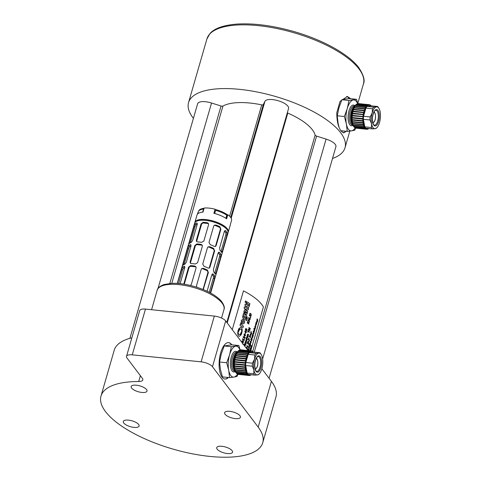 <?xml version="1.0" encoding="UTF-8"?>
<svg xmlns="http://www.w3.org/2000/svg" width="481" height="481" viewBox="0 0 481 481"><rect width="100%" height="100%" fill="white"/><g stroke="black" fill="none" stroke-linecap="round" stroke-linejoin="round"><path stroke-width="0.72" d="M240.127 349.903L238.816 345.532L231.686 344.805L224.188 345.977L221.29 353.944L219.558 362.019L220.406 369.396L222.426 376.888L229.557 377.609L233.892 377.086A15.554 6.391 95.8 0 0 237.518 374.116M219.558 362.019L226.689 362.746L228.709 370.238L229.557 377.609M224.188 345.977L231.319 346.705L229.587 354.786L226.689 362.746M238.816 345.532L231.319 346.705M239.977 349.958A15.554 6.391 95.8 0 0 235.654 346.176A15.554 6.391 95.8 0 0 229.587 354.786A15.554 6.391 95.8 0 0 228.709 370.238A15.554 6.391 95.8 0 0 233.892 377.086L237.055 376.437L237.939 374.308M235.594 372.162A10.979 4.515 -84.2 0 1 235.257 371.771A10.979 4.515 -84.2 0 1 233.886 368.428A10.979 4.515 -84.2 0 1 235.275 354.792A10.979 4.515 -84.2 0 1 237.698 351.479M251.112 374.765L251.142 374.771A12.35 5.081 -84.2 0 1 251.142 374.771L250.914 374.946A12.35 5.081 -84.2 0 1 250.234 375.324L250.006 375.408A12.35 5.081 -84.2 0 1 249.332 375.517L249.11 375.505A12.35 5.081 -84.2 0 1 248.467 375.33L248.653 375.036L237.542 374.134A12.35 5.081 -84.2 0 1 237.139 373.857L236.64 373.454A11.983 4.93 -84.2 0 1 235.997 372.775A11.983 4.93 -84.2 0 1 234.289 360.66A11.983 4.93 -84.2 0 1 238.979 350.427L239.55 350.132A12.35 5.081 95.8 0 0 239.117 350.396A58.141 48.479 142.9 0 0 238.582 350.697A58.141 21.429 -163.9 0 1 238.889 350.571A12.35 5.081 95.8 0 0 238.221 351.22A58.141 51.461 126.7 0 0 237.716 351.545A58.141 12.68 -168.4 0 1 238.005 351.479A12.35 5.081 95.8 0 0 237.38 352.369A58.141 52.886 105.1 0 0 236.899 352.705A58.141 3.553 -172.6 0 1 237.175 352.711A12.35 5.081 95.8 0 0 236.598 353.818A58.141 52.7 81.1 0 0 236.147 354.154L247.535 355.315L247.312 354.906L236.598 353.818M249.11 375.505L238.402 374.416A12.35 5.081 -84.2 0 1 237.758 374.242A58.141 42.797 35.2 0 1 237.62 374.14M237.139 373.857A12.35 5.081 -84.2 0 1 236.941 373.689A58.141 47.577 45.7 0 1 236.478 373.292A58.141 23.365 -5.6 0 0 236.748 373.49A12.35 5.081 95.8 0 1 236.478 373.16A12.35 5.081 95.8 0 1 236.213 372.781A58.141 50.908 60.6 0 1 235.774 372.366A58.141 14.749 -1 0 0 236.045 372.498A12.35 5.081 95.8 0 1 235.588 371.554A58.141 52.7 81.1 0 1 235.179 371.128A58.141 5.682 3.3 0 0 235.45 371.194A12.35 5.081 95.8 0 1 235.089 370.039A58.141 52.886 105.1 0 1 234.704 369.612A58.141 3.553 7.4 0 1 234.981 369.612A12.35 5.081 95.8 0 1 234.728 368.284A58.141 51.461 126.7 0 1 234.367 367.869A58.141 12.68 11.6 0 1 234.656 367.809A12.35 5.081 95.8 0 1 234.512 366.336A58.141 48.479 142.9 0 1 234.181 365.951A58.141 21.429 16.1 0 1 234.487 365.825A12.35 5.081 95.8 0 1 234.457 364.267A58.141 44.024 154.3 0 1 234.145 363.919A58.141 29.521 21.2 0 1 234.469 363.732A12.35 5.081 95.8 0 1 234.56 362.133A58.141 38.227 162.6 0 1 234.265 361.826A58.141 36.718 27.3 0 1 234.608 361.592A12.35 5.081 95.8 0 1 234.818 359.998A58.141 31.271 169.1 0 1 234.536 359.74A58.141 42.797 35.2 0 1 234.908 359.463A12.35 5.081 95.8 0 1 235.221 357.924A58.141 23.365 174.4 0 1 234.95 357.726A58.141 47.577 45.7 0 1 235.347 357.419A12.35 5.081 95.8 0 1 235.762 355.982A58.141 14.749 179 0 1 235.492 355.85A58.141 50.908 60.6 0 1 235.918 355.519A12.35 5.081 95.8 0 1 236.418 354.226A58.141 5.682 -176.7 0 1 236.147 354.154M238.889 350.571L249.976 351.851L249.825 351.485A12.35 5.081 95.8 0 1 250.505 351.106L239.791 350.018A12.35 5.081 95.8 0 0 239.55 350.132M239.839 350.024A58.141 44.024 154.3 0 1 240.019 349.934A12.35 5.081 95.8 0 1 240.692 349.831L251.407 350.92A12.35 5.081 95.8 0 0 250.733 351.022L240.019 349.934M248.256 375.222A12.35 5.081 -84.2 0 1 247.655 374.771L247.865 374.446L236.748 373.49M247.462 374.579A12.35 5.081 95.8 0 1 246.921 373.869L247.168 373.521L246.753 373.587A12.35 5.081 95.8 0 1 246.296 372.643L235.588 371.554M246.753 373.587L236.045 372.498M246.296 372.643L246.567 372.282L246.158 372.282A12.35 5.081 95.8 0 1 245.797 371.122L235.089 370.039M246.158 372.282L235.45 371.194M245.797 371.122L246.098 370.767L245.695 370.701A12.35 5.081 95.8 0 1 245.436 369.366L234.728 368.284M245.695 370.701L234.981 369.612M245.436 369.366L245.761 369.029L245.37 368.897A12.35 5.081 95.8 0 1 245.226 367.424L234.512 366.336M245.37 368.897L234.656 367.809M245.226 367.424L245.569 367.111L245.196 366.913A12.35 5.081 95.8 0 1 245.166 365.356L234.457 364.267M245.196 366.913L234.487 365.825M245.166 365.356L245.538 365.073L245.178 364.82A12.35 5.081 95.8 0 1 245.268 363.221L234.56 362.133M245.178 364.82L234.469 363.732M245.268 363.221L245.653 362.981L245.322 362.68A12.35 5.081 95.8 0 1 245.526 361.087L234.818 359.998M245.322 362.68L234.608 361.592M245.526 361.087L245.923 360.9L245.617 360.552A12.35 5.081 95.8 0 1 245.929 359.012L235.221 357.924M245.617 360.552L234.908 359.463M245.929 359.012L246.338 358.886L246.056 358.507A12.35 5.081 95.8 0 1 246.47 357.07L235.762 355.982M246.056 358.507L235.347 357.419M246.47 357.07L246.879 357.004L246.627 356.607A12.35 5.081 95.8 0 1 247.126 355.315L236.418 354.226M246.627 356.607L235.918 355.519M247.312 354.906A12.35 5.081 95.8 0 1 247.883 353.8L237.175 352.711M247.883 353.8L248.286 353.866L248.088 353.457A12.35 5.081 95.8 0 1 248.713 352.567L238.005 351.479M248.088 353.457L237.38 352.369M249.597 351.659A12.35 5.081 95.8 0 0 248.936 352.308L238.221 351.22M249.825 351.485L239.117 350.396M253.228 351.845L253.084 351.659A12.35 5.081 95.8 0 0 252.483 351.208L252.272 351.1A12.35 5.081 95.8 0 0 251.629 350.926L240.915 349.843M248.467 375.33L237.758 374.242M246.921 373.869L236.213 372.781M247.655 374.771L236.941 373.689M250.505 351.106L250.86 351.358L250.733 351.022M248.713 352.567L249.11 352.699L248.936 352.308M247.126 355.315L247.535 355.315M253.361 352.056A11.983 4.93 95.8 0 0 245.797 362.752A11.983 4.93 95.8 0 0 251.052 374.747M261.183 354.467A10.979 4.515 95.8 0 1 262.452 357.93A10.979 4.515 -84.2 0 1 261.826 368.843A10.979 4.515 -84.2 0 1 259.205 373.959L257.545 374.915L254.81 375.132L248.172 374.458A11.893 4.888 -84.2 0 1 247.15 373.112L245.689 365.536A11.893 4.888 -84.2 0 1 245.863 362.5L248.22 354.329A11.893 4.888 -84.2 0 1 249.411 352.639L253.234 352.044L259.872 352.717A11.893 4.888 -84.2 0 1 260.606 353.583L261.183 354.467A10.979 4.515 95.8 0 0 258.79 353.102L259.872 352.717M245.863 362.5L252.501 363.179A11.893 4.888 95.8 0 0 252.327 366.209L245.689 365.536M249.411 352.639L256.048 353.313A11.893 4.888 95.8 0 0 254.858 355.002L248.22 354.329M254.81 375.132A11.893 4.888 -84.2 0 1 253.788 373.785L247.15 373.112M252.501 363.179L254.509 359.175L254.858 355.002M259.205 373.959A10.979 4.515 -84.2 0 1 257.545 374.915A10.979 4.515 95.8 0 1 253.89 370.081L252.327 366.209M256.048 353.313L258.79 353.102A10.979 4.515 95.8 0 0 254.509 359.175A10.979 4.515 95.8 0 0 253.89 370.081L253.788 373.785M234.704 369.612L246.098 370.767M234.367 367.869L245.761 369.029M234.181 365.951L245.569 367.111M234.145 363.919L245.538 365.073M234.265 361.826L245.653 362.981M234.536 359.74L245.923 360.9M234.95 357.726L246.338 358.886M235.492 355.85L246.879 357.004M225.884 218.314L226.773 215.217A17.015 6.271 -163.9 0 0 215.608 210.359L214.64 213.48M214.7 213.498L215.608 210.359M202.862 212.127L203.547 209.067A17.015 6.271 -163.9 0 0 198.28 211.874L197.697 213.889M202.663 212.145L203.547 209.067M227.399 214.779L227.808 214.748L226.629 218.831A17.382 6.403 -163.9 0 0 213.871 213.281L215.043 209.403A16.835 6.205 16.1 0 1 227.399 214.779L226.298 218.596M215.049 209.193A17.382 6.403 -163.9 0 0 204.166 208.026L202.988 212.115A17.382 6.403 -163.9 0 0 196.982 215.043L194.859 222.396A17.382 6.403 16.1 0 1 213.336 221.062A17.382 6.403 16.1 0 1 228.265 232.04A17.382 6.403 16.1 0 1 228.108 232.437M228.265 232.04L230.387 224.681A17.382 6.403 -163.9 0 0 230.477 224.08L231.656 219.991A17.382 6.403 -163.9 0 0 227.808 214.748M198.707 211.045A16.835 6.205 16.1 0 1 204.082 208.309M197.228 214.478L198.364 211.634M215.043 209.403L213.919 213.293M207.089 291.252L211.82 274.861L213.197 274.062A17.382 6.403 16.1 0 1 214.67 276.07L214.472 278.475L210.317 292.875M212.818 273.869L212.398 273.978M209.229 292.304L213.257 278.343A1.828 0.734 96.1 0 0 213.143 275.908L212.025 274.386M218.073 253.204L219.444 252.411A17.382 6.403 16.1 0 1 220.917 254.419L220.725 256.824L216.005 273.166L215.26 274.032A17.382 6.403 -163.9 0 0 213.786 272.018L213.354 269.546L218.073 253.204M219.065 252.212L218.645 252.321M214.748 273.166A1.828 0.734 96.1 0 0 214.791 273.034L219.51 256.692A1.828 0.734 96.1 0 0 219.39 254.251L218.272 252.729M224.32 231.553L225.697 230.754A17.382 6.403 16.1 0 1 227.17 232.762L226.972 235.167L222.258 251.509L221.507 252.375A17.382 6.403 -163.9 0 0 220.033 250.367L219.607 247.895L224.32 231.553M225.318 230.555L224.898 230.67M221.001 251.509A1.828 0.734 96.1 0 0 221.044 251.383L225.757 235.035A1.828 0.734 96.1 0 0 225.643 232.6L224.525 231.078M202.994 289.466A1.828 1.605 59.9 0 0 203.114 289.171L207.828 272.829A1.828 1.605 59.9 0 0 206.704 270.496L202.717 268.765A1.828 1.605 59.9 0 0 201.635 268.681M196.795 287.235L196.488 285.726L201.208 269.378L201.924 268.47L203.415 268.356A17.382 6.403 16.1 0 1 207.407 270.094L208.387 272.505L203.235 289.562M208.976 268.182A1.828 1.605 59.9 0 0 209.361 267.514L214.081 251.172A1.828 1.605 59.9 0 0 212.957 248.845L208.97 247.108A1.828 1.605 59.9 0 0 207.888 247.03M207.455 247.727L208.177 246.813L209.668 246.705A17.382 6.403 16.1 0 1 213.654 248.436L214.634 250.848L209.92 267.195L209.283 268.055L207.996 268.049A17.382 6.403 -163.9 0 0 204.004 266.318L202.741 264.069L207.455 247.727M215.223 246.531A1.828 1.605 59.9 0 0 215.614 245.863L220.328 229.521A1.828 1.605 59.9 0 0 219.204 227.188L215.217 225.457A1.828 1.605 59.9 0 0 214.135 225.373M213.708 226.07L214.424 225.162L215.915 225.048A17.382 6.403 16.1 0 1 219.907 226.785L220.887 229.196L216.167 245.538L215.53 246.404L214.243 246.398A17.382 6.403 -163.9 0 0 210.257 244.661L208.988 242.412L213.708 226.07M196.038 267.057A1.828 1.533 -36.3 0 0 195.31 266.781L191.143 266.336A1.828 1.533 -36.3 0 0 189.003 267.791L184.289 284.133A1.828 1.533 -36.3 0 0 184.265 284.223M183.79 284.145L188.576 267.208L190.602 265.596A17.382 6.403 16.1 0 1 194.769 266.047L195.839 266.69L196.074 268.007L191.36 284.349L190.392 285.455M202.291 245.406A1.828 1.533 -36.3 0 0 201.557 245.13L197.39 244.679A1.828 1.533 -36.3 0 0 195.256 246.134L190.536 262.482A1.828 1.533 -36.3 0 0 190.536 263.36M194.823 245.55L196.855 243.945A17.382 6.403 16.1 0 1 201.022 244.39L202.092 245.033L202.327 246.356L197.607 262.698L195.358 264.003A17.382 6.403 -163.9 0 0 191.191 263.558L190.254 263.095L190.109 261.892L194.823 245.55L195.256 246.134M208.538 223.749A1.828 1.533 -36.3 0 0 207.81 223.473L203.643 223.028A1.828 1.533 -36.3 0 0 201.503 224.483L196.789 240.825A1.828 1.533 -36.3 0 0 196.789 241.702M201.076 223.893L203.102 222.288A17.382 6.403 16.1 0 1 207.269 222.733L208.339 223.382L208.574 224.699L203.86 241.041L201.611 242.346A17.382 6.403 -163.9 0 0 197.444 241.901L196.507 241.444L196.356 240.241L201.076 223.893L201.503 224.483M184.806 267.412L183.724 268.037A1.828 0.565 -66.5 0 0 182.491 270.112L178.619 283.519M177.339 283.423L182.257 267.4A17.382 6.403 16.1 0 1 184.163 266.294L184.518 266.294M184.764 266.558L184.163 266.294L184.752 267.616L180.122 283.664M191.053 245.755L189.971 246.386A1.828 0.565 -66.5 0 0 188.738 248.461L184.103 264.52M191.011 244.901L190.416 244.643L191.005 245.965L186.285 262.307L184.752 264.255A17.382 6.403 -163.9 0 0 182.846 265.356L188.51 245.749A17.382 6.403 16.1 0 1 190.416 244.643L190.771 244.643M197.306 224.104L196.224 224.729A1.828 0.565 -66.5 0 0 194.991 226.804L190.356 242.869M197.264 223.25L196.663 222.986L197.252 224.308L192.538 240.65L191.005 242.598A17.382 6.403 -163.9 0 0 189.099 243.705L194.757 224.092A17.382 6.403 16.1 0 1 196.663 222.986L197.018 222.986M210.648 293.055L228.024 232.858A17.382 6.403 -163.9 0 0 213.101 221.879A17.382 6.403 -163.9 0 0 194.625 223.214L177.248 283.417M228.108 231.908A17.202 6.337 -163.9 0 0 213.317 221.128A17.202 6.337 -163.9 0 0 195.058 222.372M194.781 222.817A17.382 6.403 16.1 0 1 194.859 222.396M212.47 366.714L225.679 320.953A9.151 3.373 -163.9 0 0 214.334 316.083L201.124 361.844A9.151 3.373 16.1 0 1 212.47 366.714L258.201 427.128A84.169 31.018 16.1 0 1 262.734 442.712A84.169 31.018 16.1 0 1 173.262 449.176A84.169 31.018 16.1 0 1 100.998 396.031A84.169 31.018 16.1 0 1 138.702 381.517A9.151 3.373 -163.9 0 0 142.803 379.942A9.151 3.373 -163.9 0 0 142.31 378.246L127.008 358.032A9.151 3.373 16.1 0 1 126.515 356.337A9.151 3.373 16.1 0 1 132.257 354.852L201.124 361.844M225.679 320.953L248.094 350.571M261.856 368.747L271.41 381.367A84.169 31.018 16.1 0 1 275.944 396.951L262.734 442.712M100.998 396.031L114.207 350.27A84.169 31.018 16.1 0 1 131.86 337.824M132.257 354.852L145.466 309.091A9.151 3.373 -163.9 0 0 139.724 310.582L126.515 356.337M145.466 309.091L214.334 316.083M136.351 385.203A8.231 3.036 16.1 0 1 147.006 391.107A8.231 3.036 16.1 0 1 138.251 391.738A8.231 3.036 16.1 0 1 131.187 386.544A8.231 3.036 16.1 0 1 136.351 385.203M123.743 423.003A8.231 3.036 16.1 0 1 123.298 421.476A8.231 3.036 16.1 0 1 132.053 420.845A8.231 3.036 16.1 0 1 139.123 426.046A8.231 3.036 16.1 0 1 132.185 427.122A8.231 3.036 16.1 0 1 123.743 423.003M227.381 453.541A8.231 3.036 16.1 0 1 216.727 447.637A8.231 3.036 16.1 0 1 225.481 447.005A8.231 3.036 16.1 0 1 232.551 452.2A8.231 3.036 16.1 0 1 227.381 453.541M239.989 415.74A8.231 3.036 16.1 0 1 240.434 417.267A8.231 3.036 16.1 0 1 231.68 417.899A8.231 3.036 16.1 0 1 224.609 412.698A8.231 3.036 16.1 0 1 231.547 411.622A8.231 3.036 16.1 0 1 239.989 415.74M224.789 379.004A18.296 7.522 95.8 0 0 228.108 377.465M231.463 344.829A18.296 7.522 95.8 0 0 228.487 342.604M228.439 377.501A18.296 7.522 -84.2 0 1 224.958 379.028A18.296 7.522 -84.2 0 1 222.09 377.164A18.296 7.522 -84.2 0 1 219.865 356.319A18.296 7.522 -84.2 0 1 228.655 342.616A18.296 7.522 -84.2 0 1 231.764 344.817M269.071 378.276L335.918 146.663A12.35 4.551 -163.9 0 0 326.088 139.099L316.588 136.105A1.828 0.673 16.1 0 1 315.133 135.131A50.319 18.543 -163.9 0 0 287.788 113.071A1.828 0.673 16.1 0 1 287.301 112.819M226.798 322.438L288.564 108.459A12.35 4.551 -163.9 0 0 278.343 100.776A12.35 4.551 -163.9 0 0 264.935 101.329L263.287 104.672A1.828 0.673 16.1 0 1 261.73 104.864A50.319 18.543 -163.9 0 0 222.931 106.091A1.828 0.673 16.1 0 1 221.038 106.006L211.532 103.012A12.35 4.551 -163.9 0 0 197.631 103.728L129.918 338.329M193.416 118.326A81.427 30.008 16.1 0 1 188.54 102.615A81.427 30.008 16.1 0 1 275.096 96.368A81.427 30.008 16.1 0 1 345.009 147.775A81.427 30.008 16.1 0 1 332.515 158.471M346.344 131.289L343.656 132.894L341.095 131.066C338.191 127.05 336.76 120.917 336.796 112.656L340.067 101.335L347.354 96.489L350.763 98.713M349.14 98.593A18.296 7.522 95.8 0 0 346.621 96.477M343.055 132.744A18.296 7.522 95.8 0 0 345.791 131.229M340.849 130.73L347.234 131.379L351.569 130.85L354.731 130.207L355.615 128.078M357.654 103.722A15.554 6.391 95.8 0 0 353.331 99.946A15.554 6.391 95.8 0 0 347.264 108.55A15.554 6.391 95.8 0 0 346.386 124.002A15.554 6.391 95.8 0 0 351.569 130.85A15.554 6.391 95.8 0 0 355.194 127.886M368.831 128.523A12.35 5.081 -84.2 0 1 368.819 128.535L368.59 128.71A12.35 5.081 -84.2 0 1 367.917 129.094L367.688 129.173A12.35 5.081 -84.2 0 1 367.015 129.281L366.793 129.269A12.35 5.081 -84.2 0 1 366.143 129.094L366.33 128.8L355.225 127.898A12.35 5.081 -84.2 0 1 354.816 127.621L354.317 127.218A11.983 4.93 -84.2 0 1 353.673 126.539A11.983 4.93 -84.2 0 1 351.966 114.43A11.983 4.93 -84.2 0 1 356.655 104.191L357.227 103.896A12.35 5.081 95.8 0 1 357.473 103.782L368.536 105.123L368.41 104.786L357.702 103.698A12.35 5.081 95.8 0 1 358.375 103.595L369.306 104.696A12.35 5.081 95.8 0 1 369.949 104.87L370.166 104.972A12.35 5.081 95.8 0 1 370.767 105.423L370.959 105.622A12.35 5.081 -84.2 0 1 371.14 105.832M369.306 104.696L358.598 103.607M356.565 104.341L367.652 105.622L367.502 105.255L356.794 104.167A58.141 48.479 142.9 0 0 356.265 104.461A58.141 21.429 -163.9 0 1 356.565 104.341A12.35 5.081 95.8 0 0 355.904 104.984L366.612 106.073L366.787 106.463L355.681 105.243A58.141 12.68 -168.4 0 0 355.399 105.309A58.141 51.461 126.7 0 1 355.904 104.984M354.852 106.475L365.963 107.63L365.764 107.227L355.056 106.139A58.141 52.886 105.1 0 0 354.575 106.475A58.141 3.553 -172.6 0 1 354.852 106.475A12.35 5.081 95.8 0 0 354.281 107.588L364.989 108.676L365.217 109.079L353.824 107.924A58.141 52.7 81.1 0 1 354.281 107.588M365.217 109.079L354.094 107.991A58.141 5.682 -176.7 0 1 353.824 107.924M364.303 110.371L353.595 109.283A58.141 50.908 60.6 0 0 353.168 109.614L364.556 110.768L364.303 110.371A12.35 5.081 95.8 0 1 364.808 109.079M364.556 110.768L353.439 109.746A58.141 14.749 179 0 1 353.168 109.614M363.732 112.277L353.024 111.189A58.141 47.577 45.7 0 0 352.627 111.496L364.015 112.65L363.732 112.277A12.35 5.081 95.8 0 1 364.147 110.834M364.015 112.65L352.898 111.694A58.141 23.365 174.4 0 1 352.627 111.496M363.293 114.322L352.585 113.233A58.141 42.797 35.2 0 0 352.212 113.504L363.606 114.664L363.293 114.322A12.35 5.081 95.8 0 1 363.612 112.782M363.606 114.664L352.495 113.763A58.141 31.271 169.1 0 1 352.212 113.504M362.999 116.444L352.29 115.356A58.141 36.718 27.3 0 0 351.942 115.59L362.999 116.444A12.35 5.081 95.8 0 1 363.203 114.851M363.335 116.745L352.236 115.897A58.141 38.227 162.6 0 1 351.942 115.59M362.854 118.591L352.146 117.502A58.141 29.521 21.2 0 0 351.827 117.683L362.854 118.591A12.35 5.081 95.8 0 1 362.951 116.985M363.215 118.837L362.848 119.12L352.134 118.031A58.141 44.024 154.3 0 1 351.827 117.683M362.872 120.683L352.164 119.595A58.141 21.429 16.1 0 0 351.858 119.715L362.872 120.683A12.35 5.081 95.8 0 1 362.848 119.12M363.251 120.875L362.902 121.194L352.194 120.106A58.141 48.479 142.9 0 1 351.858 119.715M363.047 122.661L352.339 121.573A58.141 12.68 11.6 0 0 352.05 121.639L363.047 122.661A12.35 5.081 95.8 0 1 362.902 121.194M363.438 122.793L363.113 123.136L352.405 122.048A58.141 51.461 126.7 0 1 352.05 121.639M363.371 124.471L352.663 123.383A58.141 3.553 7.4 0 0 352.387 123.376L363.371 124.471A12.35 5.081 95.8 0 1 363.113 123.136M363.774 124.537L363.474 124.892L352.765 123.803A58.141 52.886 105.1 0 1 352.387 123.376M364.604 127.633L364.845 127.291L364.436 127.357A12.35 5.081 95.8 0 1 363.979 126.407L364.249 126.052L353.126 124.964A58.141 5.682 3.3 0 1 352.856 124.892A58.141 52.7 81.1 0 0 353.264 125.319A12.35 5.081 95.8 0 0 353.721 126.269A58.141 14.749 -1 0 1 353.457 126.13A58.141 50.908 60.6 0 0 353.89 126.545A12.35 5.081 95.8 0 0 354.154 126.924A12.35 5.081 95.8 0 0 354.431 127.255L365.139 128.343A12.35 5.081 95.8 0 1 364.604 127.633L353.89 126.545M364.436 127.357L353.721 126.269M365.933 128.986A12.35 5.081 -84.2 0 1 365.332 128.541L354.623 127.453A58.141 47.577 45.7 0 1 354.154 127.056A58.141 23.365 -5.6 0 0 354.431 127.255M365.332 128.541L365.548 128.217L365.139 128.343M366.143 129.094L355.435 128.006A58.141 42.797 35.2 0 1 355.303 127.91M367.015 129.281L356.078 128.18A12.35 5.081 -84.2 0 1 355.435 128.006M373.731 107.083A11.893 4.888 95.8 0 0 372.541 108.772L372.186 112.939A10.979 4.515 95.8 0 0 371.566 123.851L370.009 119.979A11.893 4.888 95.8 0 1 370.178 116.943L372.186 112.939A10.979 4.515 95.8 0 1 376.467 106.866L373.731 107.083L367.093 106.403L370.911 105.808L377.549 106.481A11.893 4.888 -84.2 0 1 378.282 107.353L378.86 108.231A10.979 4.515 95.8 0 0 376.467 106.866L377.549 106.481M376.882 127.73L375.228 128.68L372.486 128.896A11.893 4.888 -84.2 0 1 371.47 127.549L371.566 123.851A10.979 4.515 95.8 0 0 375.228 128.68A10.979 4.515 -84.2 0 0 376.882 127.73A10.979 4.515 -84.2 0 0 379.503 122.607A10.979 4.515 -84.2 0 0 380.128 111.7A10.979 4.515 95.8 0 0 378.86 108.231M371.47 127.549L364.832 126.876L363.371 119.306A11.893 4.888 -84.2 0 1 363.54 116.27L365.903 108.099A11.893 4.888 -84.2 0 1 367.093 106.403M370.009 119.979L363.371 119.306M364.832 126.876A11.893 4.888 -84.2 0 0 365.849 128.223L372.486 128.896M370.178 116.943L363.54 116.27M372.541 108.772L365.903 108.099M371.037 105.82A11.983 4.93 95.8 0 0 363.48 116.516A11.983 4.93 95.8 0 0 368.735 128.517M369.083 104.684A12.35 5.081 95.8 0 0 368.41 104.786M368.181 104.87A12.35 5.081 95.8 0 0 367.502 105.255M367.274 105.429A12.35 5.081 95.8 0 0 366.612 106.073M366.396 106.331A12.35 5.081 95.8 0 0 365.764 107.227M365.56 107.564A12.35 5.081 95.8 0 0 364.989 108.676M363.474 124.892A12.35 5.081 95.8 0 0 363.84 126.052M363.979 126.407L353.264 125.319M357.227 103.896A12.35 5.081 95.8 0 0 356.794 104.167M355.681 105.243A12.35 5.081 95.8 0 0 355.056 106.139M354.094 107.991A12.35 5.081 95.8 0 0 353.595 109.283M353.439 109.746A12.35 5.081 95.8 0 0 353.024 111.189M352.898 111.694A12.35 5.081 95.8 0 0 352.585 113.233M352.495 113.763A12.35 5.081 95.8 0 0 352.29 115.356M352.236 115.897A12.35 5.081 95.8 0 0 352.146 117.502M352.134 118.031A12.35 5.081 95.8 0 0 352.164 119.595M352.194 120.106A12.35 5.081 95.8 0 0 352.339 121.573M352.405 122.048A12.35 5.081 95.8 0 0 352.663 123.383M352.765 123.803A12.35 5.081 95.8 0 0 353.126 124.964M353.27 125.932A10.979 4.515 -84.2 0 1 352.94 125.541A10.979 4.515 -84.2 0 1 351.569 122.198A10.979 4.515 -84.2 0 1 352.952 108.556A10.979 4.515 -84.2 0 1 355.375 105.243M357.804 103.668L356.493 99.296L348.996 100.469L347.264 108.55L344.366 116.51L346.386 124.002L347.234 131.379M348.996 100.469L341.871 99.747L345.033 99.098L349.368 98.575L356.493 99.296M341.871 99.747L338.967 107.708L337.235 115.789L344.366 116.51M337.235 115.789L338.089 123.16L339.063 127.279M256.157 358.652A5.123 2.104 -84.2 0 1 257.774 363.967A5.123 2.104 -84.2 0 1 255.122 368.849M260.293 356.655A8.231 3.385 95.8 0 0 254.732 364.544A8.231 3.385 95.8 0 0 259.481 370.827A8.231 3.385 95.8 0 0 260.293 356.655M259.439 357.239A7.504 3.084 -84.2 0 1 260.353 365.788A7.504 3.084 -84.2 0 1 256.746 371.404C256.565 370.454 255.868 373.677 254.774 365.933C254.689 359.974 257.455 356.187 257.455 356.8L258.261 356.475A7.504 3.084 -84.2 0 1 259.439 357.239M237.133 351.936A10.432 4.287 95.8 0 0 231.175 357.467A10.432 4.287 95.8 0 0 232.082 370.947A10.432 4.287 95.8 0 0 235.137 371.603M234.89 371.206L234.638 371.182A9.518 3.914 -84.2 0 1 233.147 370.214A9.518 3.914 -84.2 0 1 231.992 359.373A9.518 3.914 -84.2 0 1 236.562 352.248L236.808 352.272M234.554 370.538A9.518 3.914 -84.2 0 1 234.391 370.34A9.518 3.914 -84.2 0 1 232.978 361.207A9.518 3.914 -84.2 0 1 236.351 352.862M233.886 368.428L233.748 367.785A9.975 4.101 -84.2 0 1 235.005 355.399L235.275 354.792M157.167 290.302A34.764 12.813 16.1 0 1 159.295 287.391A34.764 12.813 16.1 0 1 198.545 289.027A34.764 12.813 16.1 0 1 223.972 309.584C224.922 307.63 223.99 304.762 221.176 300.98C215.692 295.063 206.86 290.271 194.673 286.592C186.333 284.199 178.704 283.111 171.777 283.339L164.171 284.493C159.764 286.177 157.425 288.113 157.167 290.302L151.569 309.71M214.472 278.475L213.257 278.343M214.67 276.07L213.143 275.908M220.725 256.824L219.51 256.692M220.917 254.419L219.39 254.251M216.005 273.166L214.791 273.034M226.972 235.167L225.757 235.035M227.17 232.762L225.643 232.6M222.258 251.509L221.044 251.383M203.415 268.356L202.717 268.765M208.387 272.505L207.828 272.829M207.407 270.094L206.704 270.496M203.667 288.847L203.114 289.171M209.668 246.705L208.97 247.108M214.634 250.848L214.081 251.172M213.654 248.436L212.957 248.845M209.92 267.195L209.361 267.514M215.915 225.048L215.217 225.457M220.887 229.196L220.328 229.521M219.907 226.785L219.204 227.188M216.167 245.538L215.614 245.863M190.602 265.596L191.143 266.336M188.576 267.208L189.003 267.791M194.769 266.047L195.31 266.781M183.856 283.549L184.289 284.133M196.855 243.945L197.39 244.679M201.022 244.39L201.557 245.13M190.109 261.892L190.536 262.482M203.102 222.288L203.643 223.028M207.269 222.733L207.81 223.473M196.356 240.241L196.789 240.825M182.257 267.4L183.724 268.037M181.325 269.607L182.491 270.112M188.51 245.749L189.971 246.386M187.578 247.955L188.738 248.461M182.858 264.297L183.766 264.694M194.757 224.092L196.224 224.729M193.825 226.298L194.991 226.804M189.111 242.64L190.019 243.037M251.497 346.482L251.286 346.789A50.319 18.543 -163.9 0 0 251.13 346.542L251.1 346.645A50.319 18.543 -163.9 0 0 251.058 346.585L251.088 346.476A50.319 18.543 -163.9 0 0 251.004 346.35L251.052 346.194A50.319 18.543 16.1 0 1 251.136 346.326L251.214 346.037A50.319 18.543 16.1 0 1 251.256 346.098L251.172 346.386A50.319 18.543 16.1 0 1 251.31 346.597L251.449 346.422A50.319 18.543 16.1 0 1 251.497 346.482M251.274 347.246L250.956 347.667L251.16 346.837A50.319 18.543 16.1 0 1 251.19 346.873L251.004 347.51L251.25 346.999A50.319 18.543 16.1 0 1 251.298 347.084L251.274 347.246M250.968 347.456L251.034 346.933L250.968 347.456M250.721 349.158L250.511 349.465A50.319 18.543 -163.9 0 0 250.354 349.218L250.324 349.32A50.319 18.543 -163.9 0 0 250.288 349.26L250.318 349.152A50.319 18.543 -163.9 0 0 250.234 349.026L250.276 348.869A50.319 18.543 16.1 0 1 250.36 349.002L250.445 348.713A50.319 18.543 16.1 0 1 250.481 348.779L250.403 349.062A50.319 18.543 16.1 0 1 250.535 349.272L250.679 349.098A50.319 18.543 16.1 0 1 250.721 349.158M250.505 349.921L250.186 350.342L250.391 349.513A50.319 18.543 16.1 0 1 250.415 349.555L250.234 350.186L250.475 349.681A50.319 18.543 16.1 0 1 250.529 349.759L250.505 349.921M250.198 350.132L250.264 349.609L250.198 350.132M249.946 350.757A50.319 18.543 -163.9 0 0 249.88 350.661L249.928 350.505A50.319 18.543 16.1 0 1 249.97 350.571L250.024 350.174A50.319 18.543 16.1 0 1 250.072 350.252L250.012 350.631A50.319 18.543 16.1 0 1 250.096 350.775M250.523 348.442A50.319 18.543 16.1 0 1 250.805 348.887L250.757 349.044A50.319 18.543 -163.9 0 0 250.475 348.599L250.523 348.442M250.805 348.07L250.799 348.322A50.319 18.543 16.1 0 1 250.914 348.509L250.872 348.659A50.319 18.543 -163.9 0 0 250.475 348.04L250.517 347.883A50.319 18.543 16.1 0 1 250.751 348.25L250.805 348.07M251.659 345.917L251.449 346.224A50.319 18.543 -163.9 0 0 251.292 345.977L251.262 346.079A50.319 18.543 -163.9 0 0 251.22 346.019L251.25 345.911A50.319 18.543 -163.9 0 0 251.166 345.785L251.214 345.629A50.319 18.543 16.1 0 1 251.298 345.761L251.377 345.472A50.319 18.543 16.1 0 1 251.419 345.538L251.335 345.821A50.319 18.543 16.1 0 1 251.473 346.031L251.617 345.851A50.319 18.543 16.1 0 1 251.659 345.917M232.269 329.665L243.476 290.855A50.319 18.543 16.1 0 1 263.408 306.938L250.733 350.835M241.258 320.538C243.29 318.302 244.414 319.029 244.625 322.721C242.689 324.915 241.57 324.188 241.258 320.538M240.897 335.173C243.152 330.423 240.5 326.16 238.636 331.625C239.502 327.447 240.572 326.322 241.853 328.252L241.889 328.337C242.436 330.501 242.105 332.786 240.897 335.173M246.482 303.078L249.543 305.044L249.928 303.715L246.861 301.755L246.482 303.078M245.827 310.167C244.198 309.962 243.602 311.021 244.047 313.341L244.769 312.963C244.588 311.928 244.823 311.405 245.472 311.393L245.274 312.079C244.234 315.867 248.07 314.911 247.054 312.422L247.354 312.626L247.709 311.399A50.319 18.543 16.1 0 0 245.827 310.167M245.659 309.097L245.466 309.752L244.691 309.271L244.883 308.616A50.319 18.543 -163.9 0 0 244.065 308.129L244.444 306.806L245.262 307.293L245.695 305.79A50.319 18.543 -163.9 0 0 244.877 305.303L245.262 303.98L246.08 304.467L246.338 303.571A50.319 18.543 16.1 0 1 247.114 304.046L246.855 304.942A50.319 18.543 16.1 0 1 248.232 305.826L248.689 305.098L249.405 305.573C249.405 306.836 248.887 307.359 247.853 307.149L246.47 306.271L246.038 307.774A50.319 18.543 16.1 0 1 247.42 308.652L247.877 307.924L248.575 308.393C248.587 309.662 248.076 310.191 247.036 309.974L245.659 309.097M241.636 323.424L240.662 322.829L240.783 324.459L240.38 324.212L240.001 325.535L243.061 327.495L243.446 326.172A50.319 18.543 16.1 0 0 241.817 325.102L241.636 323.424M246.26 302.164C244.168 303.944 245.653 298.797 246.26 302.164M246.591 315.722L243.416 313.684L243.067 314.911L243.482 315.163L242.556 316.33C242.995 319.294 244.053 319.967 245.731 318.368L245.791 316.745L246.212 317.027C246.735 317.899 246.567 318.777 245.701 319.661L246.17 320.725C247.505 319.582 247.643 317.911 246.591 315.722M241.3 332.016C239.538 337.464 236.736 333.219 239.003 328.469C237.758 330.868 237.452 333.141 238.071 335.299L238.107 335.383C239.382 337.313 240.446 336.189 241.3 332.016M256.728 321.302A50.319 18.543 16.1 0 1 257.179 321.891L257.076 322.246A50.319 18.543 -163.9 0 0 256.686 321.729L256.283 322.517A50.319 18.543 16.1 0 1 256.806 323.196L256.704 323.551A50.319 18.543 -163.9 0 0 255.994 322.643L256.096 322.288A50.319 18.543 16.1 0 1 256.181 322.39L256.728 321.302M255.483 325.625A50.319 18.543 16.1 0 1 255.934 326.214L255.832 326.569A50.319 18.543 -163.9 0 0 255.435 326.052L255.032 326.839A50.319 18.543 16.1 0 1 255.555 327.519L255.453 327.874A50.319 18.543 -163.9 0 0 254.744 326.966L254.846 326.611A50.319 18.543 16.1 0 1 254.93 326.707L255.483 325.625M254.653 330.627L254.281 331.601L253.926 331.517L254.07 329.497A50.319 18.543 16.1 0 1 254.208 329.671L254.034 331.15L254.569 330.134A50.319 18.543 16.1 0 1 254.702 330.303L254.653 330.627M253.457 331.439A50.319 18.543 16.1 0 1 254.16 332.347L254.058 332.702A50.319 18.543 -163.9 0 0 253.349 331.794L253.457 331.439M253.848 333.423L253.084 334.445L252.982 332.984L253.559 332.545A50.319 18.543 16.1 0 1 253.619 332.63L253.198 334.097L253.776 332.888A50.319 18.543 16.1 0 1 253.902 333.05L253.848 333.423M251.611 338.714L252.002 338.486L252.128 339.051L251.731 340.77A50.319 18.543 -163.9 0 0 250.769 339.556L251.244 338.119L251.611 338.708A50.319 18.543 16.1 0 1 251.611 338.714M250.511 342.755L251.238 342.478L250.547 343.109L250.595 344.697L250.391 343.2L249.645 343.458L250.354 342.839L250.276 341.269L250.511 342.755M249.693 347.835L249.585 348.208A50.319 18.543 -163.9 0 0 248.743 347.138L248.473 348.088A50.319 18.543 -163.9 0 0 248.352 347.943L249.008 345.671A50.319 18.543 16.1 0 1 249.128 345.815L248.851 346.765A50.319 18.543 16.1 0 1 249.693 347.835M248.364 350.595L248.082 348.875L249.314 349.134L248.563 350.523L248.743 351.118M248.761 338.023A50.319 18.543 16.1 0 1 248.948 338.203L249.471 340.873L248.809 338.498L248.388 339.953A50.319 18.543 -163.9 0 0 248.244 339.808L248.761 338.023M248.178 342.442L248.749 342.989L248.382 344.474A50.319 18.543 -163.9 0 0 248.22 344.3L248.43 342.827L247.901 343.807A50.319 18.543 -163.9 0 0 247.276 343.169L247.721 341.624A50.319 18.543 16.1 0 1 247.865 341.769L247.523 342.953A50.319 18.543 16.1 0 1 247.847 343.278L248.178 342.442M247.655 346.182A50.319 18.543 16.1 0 1 247.871 346.416L247.739 346.873A50.319 18.543 -163.9 0 0 247.523 346.639L247.655 346.182M246.242 348.118L246.296 347.943A50.319 18.543 16.1 0 1 246.386 348.04L246.452 347.264L247.126 346.957L247.126 348.815A50.319 18.543 16.1 0 1 247.468 349.2L247.366 349.555A50.319 18.543 -163.9 0 0 247.12 349.278M249.447 331.968L249.338 332.347A50.319 18.543 -163.9 0 0 248.124 331.259L247.853 332.203A50.319 18.543 -163.9 0 0 247.679 332.058L248.334 329.792A50.319 18.543 16.1 0 1 248.509 329.936L248.232 330.88A50.319 18.543 16.1 0 1 249.447 331.968M246.158 340.488A50.319 18.543 16.1 0 1 246.813 341.089L246.711 341.444A50.319 18.543 -163.9 0 0 246.134 340.921L245.707 341.041L245.677 341.702A50.319 18.543 16.1 0 1 246.44 342.394L246.338 342.755A50.319 18.543 -163.9 0 0 245.31 341.829L245.412 341.468A50.319 18.543 16.1 0 1 245.526 341.576L245.569 340.801L246.158 340.488M244.438 346.122L244.252 343.939L244.546 345.659L245.659 345.105L244.588 346.049M249.525 314.827A50.319 18.543 16.1 0 1 250.709 315.734L250.715 317.376A50.319 18.543 -163.9 0 0 250.517 317.219L250.523 316.047A50.319 18.543 -163.9 0 0 249.591 315.332L249.417 315.927A50.319 18.543 -163.9 0 0 249.242 315.795L249.525 314.827M248.677 317.767L248.785 317.4L250.162 319.336L250.042 319.757L248.569 319.306L249.591 321.302L247.799 320.797L247.913 320.406L249.398 320.863L248.352 318.897L249.849 319.36L248.677 317.767M246.843 328.992L246.717 330.856L246.05 330.038A50.319 18.543 -163.9 0 0 246.044 330.038L245.575 330.17L245.388 328.998L246.05 328.463L246.302 329.184A50.319 18.543 16.1 0 1 246.308 329.184L246.843 328.992M244.781 331.12L245.881 330.856L246.428 332.401L245.364 332.66L244.781 331.12M244.829 337.139A50.319 18.543 16.1 0 1 244.985 337.265L244.588 338.642A50.319 18.543 -163.9 0 0 244.432 338.516L244.582 338.005A50.319 18.543 -163.9 0 0 243.524 337.181L243.374 337.692A50.319 18.543 -163.9 0 0 243.23 337.578L243.254 336.532A50.319 18.543 16.1 0 1 244.685 337.644L244.829 337.139M242.093 342.64L242.971 344.384M243.584 342.268L242.514 342.532L241.931 340.987L243.031 340.728L243.578 342.268M244.216 339.255A50.319 18.543 16.1 0 1 244.372 339.382L243.975 340.758A50.319 18.543 -163.9 0 0 243.825 340.632L243.969 340.121A50.319 18.543 -163.9 0 0 242.911 339.297L242.767 339.808A50.319 18.543 -163.9 0 0 242.616 339.694L242.64 338.648A50.319 18.543 16.1 0 1 244.071 339.76L244.222 339.255M244.961 334.379A50.319 18.543 16.1 0 1 245.13 334.511L245.033 334.848A50.319 18.543 16.1 0 1 245.563 335.269L245.454 335.636A50.319 18.543 -163.9 0 0 244.925 335.209L244.564 336.459A50.319 18.543 -163.9 0 0 244.342 336.285L243.981 334.042A50.319 18.543 16.1 0 1 244.859 334.716L244.961 334.379M245.268 332.984A50.319 18.543 16.1 0 1 245.46 333.135L245.154 334.205A50.319 18.543 -163.9 0 0 244.961 334.054L245.268 332.984M248.172 322.565L249.386 322.011L248.286 323.202A50.319 18.543 16.1 0 1 248.905 323.689L248.797 324.068A50.319 18.543 -163.9 0 0 247.21 322.835L247.318 322.462A50.319 18.543 16.1 0 1 248.064 323.028L247.655 321.302L248.172 322.565M250.318 317.532A50.319 18.543 16.1 0 1 250.613 317.767L250.487 318.218A50.319 18.543 -163.9 0 0 250.192 317.983L250.318 317.532M249.994 313.209A50.319 18.543 16.1 0 1 251.172 314.117L251.184 315.764A50.319 18.543 -163.9 0 0 250.986 315.608L250.986 314.43A50.319 18.543 -163.9 0 0 250.054 313.714L249.886 314.309A50.319 18.543 -163.9 0 0 249.711 314.183L249.994 313.209M245.16 342.34A50.319 18.543 16.1 0 1 246.188 343.266L246.086 343.626A50.319 18.543 -163.9 0 0 245.977 343.524L245.929 344.294L245.352 344.606A50.319 18.543 -163.9 0 0 244.679 344.005L244.781 343.65A50.319 18.543 16.1 0 1 245.376 344.174L245.797 344.053L245.833 343.392A50.319 18.543 -163.9 0 0 245.057 342.7L245.16 342.34M245.977 337.674A50.319 18.543 16.1 0 1 247.432 338.961L247.33 339.321A50.319 18.543 -163.9 0 0 247.228 339.225L246.873 340.422L246.422 340.283L246.086 339.646L246.338 338.432A50.319 18.543 -163.9 0 0 245.875 338.029L245.977 337.674M247.955 337.121L247.036 338.137L246.759 336.664L247.481 336.237A50.319 18.543 16.1 0 1 247.577 336.321L247.156 337.788L247.721 337.415L247.805 336.58A50.319 18.543 16.1 0 1 247.992 336.748L247.955 337.121M247.986 334.145A50.319 18.543 16.1 0 1 248.647 334.746L248.545 335.101A50.319 18.543 -163.9 0 0 247.968 334.572L247.541 334.698L247.511 335.359A50.319 18.543 16.1 0 1 248.268 336.051L248.166 336.405A50.319 18.543 -163.9 0 0 247.138 335.479L247.24 335.125A50.319 18.543 16.1 0 1 247.36 335.227L247.396 334.457L247.986 334.145M249.002 327.489A50.319 18.543 16.1 0 1 250.385 328.727L250.264 329.142L248.719 329.329A50.319 18.543 16.1 0 1 249.904 330.393L249.801 330.742A50.319 18.543 -163.9 0 0 248.418 329.509L248.569 328.974L250.006 328.818A50.319 18.543 -163.9 0 0 248.899 327.838L249.002 327.489M247 345.496A50.319 18.543 16.1 0 1 247.228 345.731L247.096 346.188A50.319 18.543 -163.9 0 0 246.867 345.947L247 345.496M248.749 340.782A50.319 18.543 16.1 0 1 248.893 340.933L248.581 342.003A50.319 18.543 -163.9 0 0 248.443 341.853L248.749 340.782M249.795 335.69L250.475 335.389L250.403 337.638A50.319 18.543 -163.9 0 0 249.17 336.357L249.272 336.003A50.319 18.543 16.1 0 1 249.729 336.459L249.795 335.69M251.365 334.313A50.319 18.543 -163.9 0 0 251.274 334.217L250.733 335.383L250.799 333.712A50.319 18.543 -163.9 0 0 250.769 333.682L250.33 334.734A50.319 18.543 -163.9 0 0 250.18 334.572L250.878 333.333A50.319 18.543 16.1 0 1 251.467 333.958L251.365 334.313M251.064 331.427A50.319 18.543 16.1 0 1 251.226 331.589L251.1 332.455A50.319 18.543 16.1 0 1 251.713 333.105L251.611 333.459A50.319 18.543 -163.9 0 0 250.739 332.539L250.841 332.185A50.319 18.543 16.1 0 1 250.974 332.323L251.064 331.427M250.559 344.841L250.048 346.603A50.319 18.543 -163.9 0 0 249.086 345.388L249.597 343.626A50.319 18.543 16.1 0 1 249.717 343.771L249.314 345.16A50.319 18.543 16.1 0 1 249.591 345.49L249.964 344.198A50.319 18.543 16.1 0 1 250.078 344.342L249.705 345.635A50.319 18.543 16.1 0 1 250.048 346.086L250.451 344.697A50.319 18.543 16.1 0 1 250.559 344.841M251.136 340.62A50.319 18.543 16.1 0 1 251.256 340.77L250.944 341.835A50.319 18.543 -163.9 0 0 250.829 341.69L251.136 340.62M252.759 337.187L252.002 338.209L251.894 336.742L252.471 336.309A50.319 18.543 16.1 0 1 252.537 336.393L252.11 337.86L252.687 336.646A50.319 18.543 16.1 0 1 252.814 336.814L252.759 337.187M253.277 334.956A50.319 18.543 16.1 0 1 253.373 335.083L252.922 336.634A50.319 18.543 -163.9 0 0 252.838 336.52L252.639 334.746L252.333 335.81A50.319 18.543 -163.9 0 0 252.23 335.684L252.657 334.193A50.319 18.543 16.1 0 1 252.747 334.307L252.952 336.087L253.277 334.956M253.204 331.096A50.319 18.543 16.1 0 1 253.337 331.259L253.222 331.662A50.319 18.543 -163.9 0 0 253.084 331.505L253.204 331.096M254.858 327.783A50.319 18.543 16.1 0 1 255.309 328.373L255.207 328.727A50.319 18.543 -163.9 0 0 254.81 328.21L254.413 328.998A50.319 18.543 16.1 0 1 254.93 329.677L254.828 330.032A50.319 18.543 -163.9 0 0 253.824 328.77L253.926 328.415A50.319 18.543 16.1 0 1 254.305 328.872L254.858 327.783M255.844 323.16A50.319 18.543 16.1 0 1 256.553 324.068L256.451 324.422A50.319 18.543 -163.9 0 0 256.373 324.32L255.832 325.409A50.319 18.543 -163.9 0 0 255.363 324.819L255.465 324.465A50.319 18.543 16.1 0 1 255.88 324.982L256.277 324.194A50.319 18.543 -163.9 0 0 255.742 323.515L255.844 323.16M257.449 321.476L257.66 320.075A50.319 18.543 -163.9 0 0 257.6 319.997L256.932 321.074L257.088 318.855A50.319 18.543 16.1 0 1 257.72 319.661L257.563 321.633A50.319 18.543 -163.9 0 0 257.449 321.476M257.419 320.508L257.509 319.871A50.319 18.543 -163.9 0 0 257.119 319.372L257.034 320.701L257.419 320.508M252.02 337.74L252.164 336.562L252.02 337.74M251.094 334.758L251.154 334.091A50.319 18.543 -163.9 0 0 250.914 333.832L250.829 335.004L251.094 334.758M250.541 336.706L250.379 335.768L249.916 335.918L249.855 336.592A50.319 18.543 16.1 0 1 250.354 337.115L250.541 336.706M247.018 337.668L247.102 336.484L247.018 337.668M247.036 339.748L247.084 339.093A50.319 18.543 -163.9 0 0 246.488 338.558L246.525 339.911L247.036 339.748M244.48 336.027L244.757 335.077A50.319 18.543 -163.9 0 0 244.132 334.596L244.48 336.027M243.41 342.135L243.368 341.588L242.4 340.837L242.165 341.672L243.121 342.424L243.41 342.135M246.26 332.263L245.773 331.241L244.961 331.253L245.472 332.275L246.26 332.263M246.182 329.365L245.941 328.836L245.55 329.118L245.659 329.774L246.182 329.365M246.891 330.158L246.753 329.395L246.386 329.515L246.416 330.441L246.891 330.158M247.192 348.274L247.036 347.342L246.573 347.504L246.512 348.166A50.319 18.543 16.1 0 1 247.006 348.689L247.192 348.274M248.485 350.282L248.737 349.416L248.154 349.278L248.485 350.282M251.503 338.774L251.274 338.48L250.998 339.315A50.319 18.543 16.1 0 1 251.286 339.676L251.503 338.774M251.972 339.261L251.683 338.925L251.395 339.808A50.319 18.543 16.1 0 1 251.737 340.253L251.972 339.261M253.108 333.982L253.253 332.798L253.108 333.982M242.165 321.092C242.977 325.541 244.895 318.903 242.165 321.092M245.857 312.566L246.08 311.784A50.319 18.543 -163.9 0 1 246.206 311.862C246.567 313.438 246.446 313.672 245.857 312.566M243.53 316.354C244.348 320.803 246.266 314.165 243.53 316.354M140.38 375.703L138.702 381.517M258.201 427.128L271.41 381.367M254.233 352.146L316.588 136.105M315.133 135.131L252.723 351.358M227.2 322.967L287.788 113.071M230.724 217.508L263.287 104.672M261.73 104.864L229.587 216.222M171.771 283.339L222.931 106.091M221.038 106.006L169.817 283.465M211.532 103.012L157.984 288.54M264.935 101.329L231.187 218.248M326.088 139.099L262.62 359M188.54 102.615L206.938 38.877A81.427 30.008 16.1 0 1 275.511 28.253A81.427 30.008 16.1 0 1 359.018 68.963A81.427 30.008 16.1 0 1 363.408 84.043L357.774 103.553M377.97 110.42A8.231 3.385 95.8 0 0 372.408 118.314A8.231 3.385 95.8 0 0 377.164 124.591A8.231 3.385 95.8 0 0 377.97 110.42M351.569 122.198L351.425 121.549A9.975 4.101 -84.2 0 1 352.681 109.163L352.952 108.556M352.23 124.308A9.518 3.914 -84.2 0 1 352.068 124.104A9.518 3.914 -84.2 0 1 350.655 114.971A9.518 3.914 -84.2 0 1 354.028 106.626M352.567 124.97L352.314 124.946A9.518 3.914 -84.2 0 1 350.823 123.978A9.518 3.914 -84.2 0 1 349.669 113.137A9.518 3.914 -84.2 0 1 354.238 106.012L354.491 106.042M354.81 105.706A10.432 4.287 95.8 0 0 348.857 111.231A10.432 4.287 95.8 0 0 349.759 124.711A10.432 4.287 95.8 0 0 352.813 125.367M373.833 112.422A5.123 2.104 -84.2 0 1 375.451 117.737A5.123 2.104 -84.2 0 1 372.799 122.613M377.116 111.003A7.504 3.084 -84.2 0 1 378.03 119.553A7.504 3.084 -84.2 0 1 374.422 125.168C374.242 124.218 373.545 127.447 372.45 119.697C372.366 113.738 375.132 109.957 375.138 110.564L375.944 110.245A7.504 3.084 -84.2 0 1 377.116 111.003M255.904 358.261C258.513 358.068 258.868 368.572 254.792 369.18M221.531 318.055L223.972 309.584M345.009 147.775L349.825 131.091M206.938 38.877L210.035 33.466C214.64 28.241 223.773 25.102 237.422 24.05C254.329 23.112 273.31 25.655 294.36 31.68C323.022 39.941 348.851 54.233 358.82 67.689C363.636 75.108 365.163 80.555 363.408 84.043M373.581 112.025C376.19 111.832 376.545 122.336 372.468 122.95"/></g></svg>
